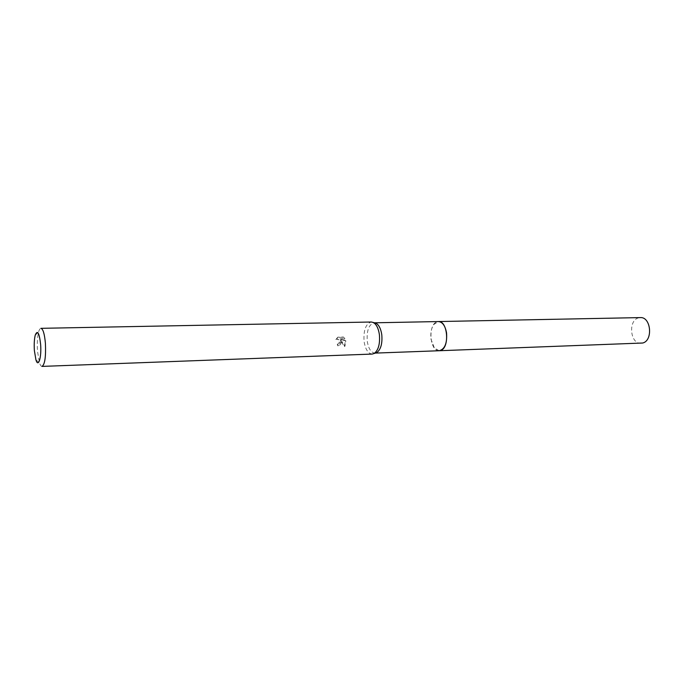 <?xml version="1.0" encoding="UTF-8"?>
<svg xmlns="http://www.w3.org/2000/svg" width="684" height="684" viewBox="0 0 684 684"><rect width="100%" height="100%" fill="white"/><g stroke="black" fill="none" stroke-linecap="round" stroke-linejoin="round"><path stroke-width="0.51" stroke-dasharray="3.42 2.56" d="M439.248 350.738L434.383 348.036L431.031 339.273C430.339 333.322 431.236 328.406 433.716 324.532L438.427 321.557M439.043 350.747L434.391 348.036L431.031 339.273C430.347 333.322 431.245 328.406 433.724 324.524L438.222 321.557M375.311 353.081L374.977 353.106C371.061 352.67 368.479 348.695 367.248 341.179C366.581 330.517 368.864 324.396 374.114 322.814L374.456 322.822M372.224 354.064C368.103 353.602 365.384 349.387 364.085 341.436C363.384 330.167 365.795 323.686 371.327 322.01M336.767 338.982L337.879 337.178L343.488 337.024L344.95 338.691L340.418 338.819L345.83 340.76L344.907 346.326L340.812 339.897C341.692 342.65 341.068 344.497 338.931 345.437L338.135 345.548L337.785 343.966L337.298 344.189L337.639 345.779L338.435 345.659L340.735 342.145L340.324 340.128L344.394 346.557L345.343 340.983L339.931 339.05L344.454 338.922L342.975 337.263L337.374 337.417L336.28 339.213C338.127 339.093 339.11 340.085 339.23 342.188L338.768 343.676C340.341 341.111 339.674 339.546 336.767 338.982L335.767 339.444M42.015 366.402C41.108 366.393 40.253 365.196 39.458 362.811L37.509 351.251C37.021 343.462 37.381 337.067 38.586 332.065C39.253 329.637 40.031 328.388 40.937 328.329M337.785 343.966L337.298 344.189M343.488 337.024L342.975 337.263M337.879 337.178L337.374 337.417M338.135 345.548L337.639 345.779M340.812 339.897L340.324 340.128M344.95 338.691L344.454 338.922M340.418 338.819L339.931 339.05M345.83 340.76L345.343 340.983M344.907 346.326L344.394 346.557M641.028 343.3C630.34 344.3 627.844 320.77 638.3 317.94L640.301 317.598M438.957 350.747C429.826 351.148 427.808 325.011 436.7 321.925L438.128 321.557M35.226 335.186L38.586 332.065M337.785 344.12L338.272 343.89M338.435 345.668L338.931 345.437M35.927 359.878L39.458 362.811"/><path stroke-width="1.03" d="M374.404 322.805L438.427 321.557C442.514 321.967 445.224 325.764 446.558 332.954C447.233 343.265 444.797 349.199 439.248 350.738L375.259 353.098M438.222 321.557C442.411 321.805 445.19 325.601 446.566 332.954C447.225 343.471 444.72 349.404 439.043 350.747M374.456 322.822L376.055 323.284C378.962 324.994 380.868 328.79 381.775 334.673C382.51 343.436 380.877 349.396 376.875 352.534L375.311 353.081M371.327 322.01L373.353 322.506C376.422 324.31 378.432 328.329 379.381 334.553C380.159 343.838 378.44 350.14 374.225 353.457L372.224 354.064L42.015 366.402C44.853 364.555 45.99 356.877 45.409 343.359C44.554 333.937 43.066 328.927 40.937 328.329L371.327 322.01M34.38 350.601C33.986 344.334 34.268 339.196 35.226 335.186C37.466 329.628 39.262 332.663 40.612 344.283C41.698 357.416 38.355 368.146 35.927 359.878L34.38 350.601M438.128 321.557L640.301 317.598C650.971 316.649 653.28 340.564 642.721 343.017L438.957 350.747M438.435 321.54C447.721 320.514 449.91 347.763 440.727 350.447L439.256 350.747M376.055 323.284L373.353 322.506M376.875 352.534L374.225 353.457"/></g></svg>
